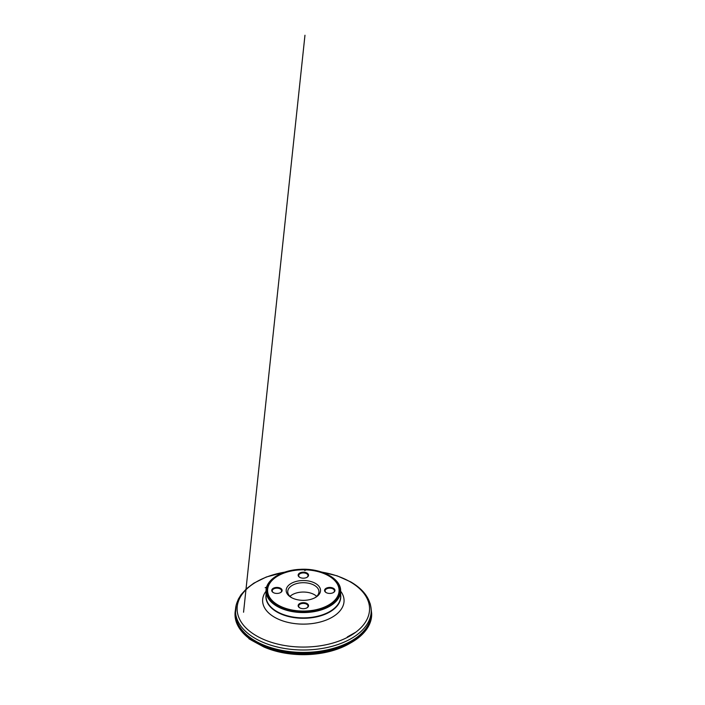 <?xml version="1.0" encoding="UTF-8"?>
<svg xmlns="http://www.w3.org/2000/svg" width="705" height="705" viewBox="0 0 705 705"><rect width="100%" height="100%" fill="white"/><g stroke="black" fill="none" stroke-linecap="round" stroke-linejoin="round"><path stroke-width="1.06" d="M266.032 594.791A37.435 21.617 0 0 0 265.9 596.589A37.435 21.617 0 0 0 276.871 611.878A37.435 21.617 0 0 0 317.673 616.558A37.435 21.617 0 0 0 340.779 596.589A37.435 21.617 0 0 0 340.647 594.791M339.087 590.517A35.752 20.639 180 0 1 339.087 590.605A35.752 20.639 180 0 1 317.021 609.675A35.752 20.639 180 0 1 278.061 605.198A35.752 20.639 180 0 1 267.592 590.605A35.752 20.639 180 0 1 267.592 590.517M278.061 605.031A35.752 20.639 0 0 0 317.021 609.499A35.752 20.639 0 0 0 339.087 590.438A35.752 20.639 0 0 0 303.344 569.79A35.752 20.639 0 0 0 267.592 590.438A35.752 20.639 0 0 0 278.061 605.031M280.414 592.658A4.679 2.705 0 0 0 281.603 590.861A4.679 2.705 0 0 0 280.238 588.948A4.679 2.705 0 0 0 275.135 588.358A4.679 2.705 0 0 0 272.245 590.861A4.679 2.705 0 0 0 273.443 592.658M280.608 588.314A5.199 3.005 0 0 0 273.249 588.314A5.199 3.005 0 0 0 273.249 592.553A5.199 3.005 0 0 0 280.608 592.553A5.199 3.005 0 0 0 280.608 588.314M307.019 603.559A5.199 3.005 0 0 0 299.669 603.559A5.199 3.005 0 0 0 299.669 607.807A5.199 3.005 0 0 0 307.019 607.807A5.199 3.005 0 0 0 307.019 603.559M306.825 607.913A4.679 2.705 0 0 0 308.023 606.106A4.679 2.705 0 0 0 306.649 604.203A4.679 2.705 0 0 0 301.555 603.612A4.679 2.705 0 0 0 298.664 606.106A4.679 2.705 0 0 0 299.854 607.913M333.245 592.658A4.679 2.705 0 0 0 334.434 590.861A4.679 2.705 0 0 0 333.068 588.948A4.679 2.705 0 0 0 327.966 588.358A4.679 2.705 0 0 0 325.075 590.861A4.679 2.705 0 0 0 326.274 592.658M333.439 588.314A5.199 3.005 0 0 0 326.08 588.314A5.199 3.005 0 0 0 326.08 592.553A5.199 3.005 0 0 0 333.439 592.553A5.199 3.005 0 0 0 333.439 588.314M306.825 577.413A4.679 2.705 0 0 0 308.023 575.606A4.679 2.705 0 0 0 306.649 573.694A4.679 2.705 0 0 0 301.555 573.112A4.679 2.705 0 0 0 298.664 575.606A4.679 2.705 0 0 0 299.854 577.413M307.019 573.059A5.199 3.005 0 0 0 299.669 573.059A5.199 3.005 0 0 0 299.669 577.307A5.199 3.005 0 0 0 307.019 577.307A5.199 3.005 0 0 0 307.019 573.059M291.782 597.761A15.607 9.006 180 0 1 287.737 591.707A15.607 9.006 180 0 1 303.344 582.7A15.607 9.006 180 0 1 318.942 591.707A15.607 9.006 180 0 1 314.897 597.761M291.209 597.443A17.167 9.905 0 0 0 315.479 597.443A17.167 9.905 0 0 0 315.479 583.423A17.167 9.905 0 0 0 291.209 583.423A17.167 9.905 0 0 0 291.209 597.443L291.209 597.443M290.002 596.377A15.607 9.006 180 0 1 316.686 596.377M371.2 611.667C372.108 622.612 364.141 633.196 353.135 639.858C342.471 646.688 324.829 652.063 305.899 652.381C285.728 652.918 266.543 647.71 254.99 640.73C243.066 633.962 234.518 622.912 235.479 611.667M266.314 593.689A37.312 21.538 0 0 0 266.032 596.342A37.312 21.538 0 0 0 276.959 611.579A37.312 21.538 0 0 0 317.62 616.24A37.312 21.538 0 0 0 340.647 596.342A37.312 21.538 0 0 0 340.365 593.689M277.144 575.694A37.312 21.538 0 0 0 266.032 591.028A37.312 21.538 0 0 0 276.959 606.256A37.312 21.538 0 0 0 317.62 610.927A37.312 21.538 0 0 0 340.647 591.028A37.312 21.538 0 0 0 329.535 575.694M363.745 631.283A66.147 38.185 180 0 1 348.649 643.55L348.649 643.55A66.147 38.185 180 0 1 258.039 643.55L258.039 643.55A66.147 38.185 180 0 1 242.934 631.283M258.479 643.788A64.86 37.444 0 0 0 258.911 644.026A64.86 37.444 0 0 0 347.768 644.026A64.86 37.444 0 0 0 348.2 643.788M243.278 631.671A66.226 38.237 0 0 0 256.514 642.599A66.226 38.237 0 0 0 363.401 631.671M361.11 634.007A66.208 38.229 180 0 1 256.523 642.352A66.208 38.229 180 0 1 245.569 634.007M247.182 635.452A66.296 38.273 0 0 0 247.79 635.998A66.296 38.273 0 0 0 256.461 642.167A66.296 38.273 0 0 0 358.889 635.998A66.296 38.273 0 0 0 359.497 635.452M369.156 622.885A67.768 39.127 180 0 1 360.132 634.897A67.768 39.127 180 0 1 255.421 641.215A67.768 39.127 180 0 1 246.556 634.897A67.768 39.127 180 0 1 237.532 622.885M235.514 612.072A67.856 39.18 0 0 0 235.479 613.332A67.856 39.18 0 0 0 303.344 652.513A67.856 39.18 0 0 0 371.2 613.332A67.856 39.18 0 0 0 371.165 612.072M362.097 591.213A67.856 39.18 180 0 1 371.2 610.812A67.856 39.18 180 0 1 303.344 649.992A67.856 39.18 180 0 1 235.479 610.812A67.856 39.18 180 0 1 244.582 591.213M284.767 572.143A66.217 38.229 0 0 0 256.523 635.875A66.217 38.229 0 0 0 350.165 635.875A66.217 38.229 0 0 0 350.165 581.81A66.217 38.229 0 0 0 321.912 572.143M340.647 591.187A40.731 23.512 180 0 1 326.309 620.03A40.731 23.512 180 0 1 274.545 617.236A40.731 23.512 180 0 1 266.032 591.187M265.9 596.668L265.9 596.589A37.435 21.617 0 0 0 265.9 596.668A37.435 21.617 0 0 0 276.871 611.949A37.435 21.617 0 0 0 317.673 616.637A37.435 21.617 0 0 0 340.779 596.668A37.435 21.617 0 0 0 340.779 596.624L340.779 596.668M277.329 605.621A36.792 21.238 0 0 0 338.876 596.104A36.792 21.238 0 0 0 293.818 570.089A36.792 21.238 0 0 0 277.329 605.621M355.761 632.191L347.327 636.932M243.569 612.116L304.965 35.25L243.56 612.231M304.692 570.548L307.345 569.393M266.64 587.089L265.15 587.741M370.028 603.286L370.433 604.731M371.2 612.151L371.2 611.297M370.962 607.384L371.667 613.597C371.826 618.655 370.354 623.581 367.252 628.358C363.692 633.769 358.378 638.501 351.319 642.555L349.372 643.674C343.793 646.882 337.431 649.42 330.301 651.305C320.634 653.817 310.508 654.927 299.925 654.628C286.609 654.169 274.606 651.632 263.917 647.005L251.958 640.51C251.614 640.29 245.375 636.703 251.694 640.281C245.12 635.866 240.423 630.816 237.603 625.159C235.602 621.22 234.765 616.972 235.073 612.433L235.567 608.741M340.647 596.342L340.647 591.028C341.194 578.452 320.854 567.886 299.881 569.358C281.33 570.142 265.67 579.959 266.032 591.028L266.032 596.342M242.837 631.169L249.367 637.805L258.911 644.026C282.608 657.492 324.071 657.492 347.768 644.026L357.312 637.805L363.851 631.169M358.889 635.998L360.132 634.897C367.42 628.366 371.112 621.175 371.2 613.332L371.2 610.812C370.777 599.285 363.974 589.653 350.79 581.916L337.149 575.835L321.374 571.966M247.79 635.998L246.556 634.897C239.268 628.366 235.576 621.175 235.479 613.332L236.21 604.881L238.352 599.127L241.075 594.685L246.653 588.56L253.862 583.15L266.34 576.99L285.313 571.966"/></g></svg>
